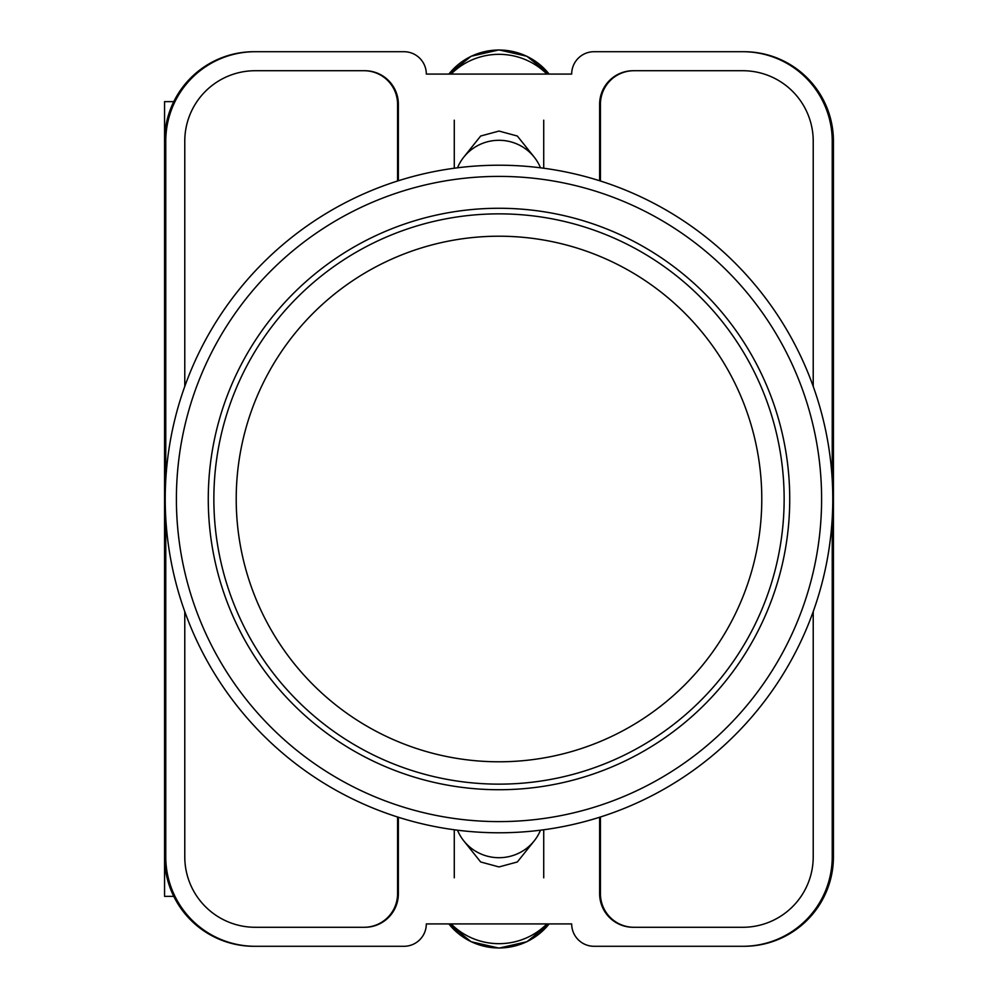 <?xml version="1.0" encoding="UTF-8"?>
<svg xmlns="http://www.w3.org/2000/svg" width="998" height="998" viewBox="0 0 998 998"><rect width="100%" height="100%" fill="white"/><g stroke="black" fill="none" stroke-linecap="round" stroke-linejoin="round"><path stroke-width="1.5" d="M463.933 841.052L480.662 861.973L499 866.938L517.338 861.973L534.067 841.052M534.067 156.948L517.338 136.027L499 131.062L480.662 136.027L463.933 156.948M832.232 518.324L832.232 856.833A89.458 89.458 0 0 1 742.774 946.291L594.047 946.291A22.368 22.368 0 0 1 571.679 923.923L426.321 923.923A22.368 22.368 0 0 1 403.953 946.291L255.226 946.291A89.458 89.458 0 0 1 165.768 856.833L165.768 518.324M165.768 479.676L165.768 141.167A89.458 89.458 0 0 1 255.226 51.709L403.953 51.709A22.368 22.368 0 0 1 426.321 74.077L571.679 74.077A22.368 22.368 0 0 1 594.047 51.709L742.774 51.709A89.458 89.458 0 0 1 832.232 141.167L832.232 479.676M813.22 611.612L813.22 856.833A70.446 70.446 0 0 1 742.774 927.279L633.181 927.279A33.545 33.545 0 0 1 599.636 893.734L599.636 817.25M398.364 817.25L398.364 893.734A33.545 33.545 0 0 1 364.819 927.279L255.226 927.279A70.446 70.446 0 0 1 184.78 856.833L184.78 611.612M813.22 386.388L813.22 141.167A70.446 70.446 0 0 0 742.774 70.721L633.181 70.721A33.545 33.545 0 0 0 599.636 104.266L599.636 180.75M398.364 180.75L398.364 104.266A33.545 33.545 0 0 0 364.819 70.721L255.226 70.721A70.446 70.446 0 0 0 184.78 141.167L184.78 386.388M255.226 51.709L254.028 51.709A89.458 89.458 0 0 0 164.57 141.167L164.57 856.833A89.458 89.458 0 0 0 254.028 946.291L255.226 946.291M742.774 946.291L743.972 946.291A89.458 89.458 0 0 0 833.43 856.833L833.43 141.167A89.458 89.458 0 0 0 743.972 51.709L742.774 51.709M743.61 51.709A89.458 89.458 0 0 1 833.068 141.167L833.068 856.833A89.458 89.458 0 0 1 743.61 946.291M254.39 946.291A89.458 89.458 0 0 1 164.932 856.833L164.932 141.167A89.458 89.458 0 0 1 254.39 51.709M364.258 70.721A33.545 33.545 0 0 1 397.803 104.266L397.803 180.925M600.197 180.925L600.197 104.266A33.545 33.545 0 0 1 633.742 70.721M397.803 817.075L397.803 893.734A33.545 33.545 0 0 1 364.258 927.279M600.197 817.075L600.197 893.734A33.545 33.545 0 0 0 633.742 927.279M397.566 817L397.566 893.734A33.545 33.545 0 0 1 364.021 927.279M633.98 927.279A33.545 33.545 0 0 1 600.434 893.734L600.434 817M364.021 70.721A33.545 33.545 0 0 1 397.566 104.266L397.566 181M600.434 181L600.434 104.266A33.545 33.545 0 0 1 633.98 70.721M457.508 830.199A44.723 43.912 0 0 0 499 857.706A44.723 43.912 0 0 0 540.492 830.199M546.904 923.923A67.091 65.856 180 0 1 451.096 923.923M457.508 167.801A44.723 43.912 0 0 1 499 140.294A44.723 43.912 0 0 1 540.492 167.801M546.904 74.077A67.091 65.856 180 0 0 451.096 74.077M164.57 817.374L164.57 896.366L173.789 896.366M173.789 101.634L164.57 101.634L164.57 180.626M499 213.859A285.141 285.141 0 0 1 784.141 499A285.141 285.141 0 0 1 499 784.141A285.141 285.141 0 0 1 213.859 499A285.141 285.141 0 0 1 499 213.859A285.141 285.141 0 0 0 213.859 499A285.141 285.141 0 0 0 499 784.141M499 165.219A333.781 333.781 0 0 1 832.781 499A333.781 333.781 0 0 1 499 832.781A333.781 333.781 0 0 1 165.219 499A333.781 333.781 0 0 1 499 165.219A333.781 333.781 0 0 0 165.219 499A333.781 333.781 0 0 0 499 832.781M499 208.27A290.73 290.73 0 0 0 208.27 499A290.73 290.73 0 0 0 499 789.73A290.73 290.73 0 0 0 789.73 499A290.73 290.73 0 0 0 499 208.27M448.888 923.923A63.498 62.338 0 0 0 549.112 923.923M448.888 74.077A63.498 62.338 0 0 1 549.112 74.077M499 761.786A262.786 262.786 0 0 0 761.786 499A262.786 262.786 0 0 0 499 236.214A262.786 262.786 0 0 0 236.214 499A262.786 262.786 0 0 0 499 761.786M499 821.604A322.604 322.604 0 0 0 821.604 499A322.604 322.604 0 0 0 499 176.397A322.604 322.604 0 0 0 176.397 499A322.604 322.604 0 0 0 499 821.604M454.277 829.775L454.277 877.803M543.723 829.775L543.723 877.803M448.863 923.923L471.118 941.738L499 948.1L526.882 941.738L549.137 923.923M543.723 168.225L543.723 120.197M454.277 168.225L454.277 120.197M448.863 74.077L471.118 56.262L499 49.9L526.882 56.262L549.137 74.077"/></g></svg>
